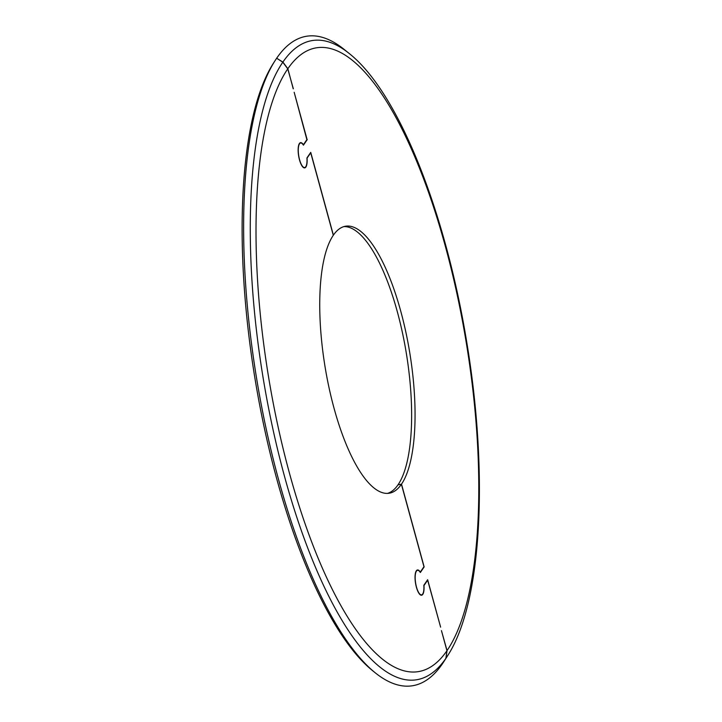 <?xml version="1.0" encoding="UTF-8"?>
<svg xmlns="http://www.w3.org/2000/svg" width="722" height="722" viewBox="0 0 722 722"><rect width="100%" height="100%" fill="white"/><g stroke="black" fill="none" stroke-linecap="round" stroke-linejoin="round"><path stroke-width="1.08" d="M293.34 88.788L287.762 68.852L282.807 62.2L276.661 58.238A329.042 104.41 80.7 0 0 275.1 60.603A329.042 104.41 80.7 0 0 256.509 377.823A329.042 104.41 80.7 0 0 375.052 672.66A329.042 104.41 80.7 0 0 442.351 663.897L445.889 658.347L446.945 650.721L441.458 630.649L447.035 650.585L445.979 658.211L442.442 663.762A329.042 104.41 80.7 0 0 444.003 661.397L447.514 655.883C482.115 603.105 488.595 473.695 466.755 342.237C445.447 211.555 398.427 92.263 349.141 53.446A323.871 102.768 80.7 0 0 282.898 62.074L287.852 68.716L293.222 88.806M333.266 235.173L333.383 235.155A135.276 42.923 -99.3 0 1 345.594 226.212A135.276 42.923 -99.3 0 1 405.71 331.452A135.276 42.923 -99.3 0 1 401.504 484.146L424.148 566.923L420.339 572.492A12.427 3.944 80.7 0 0 417.542 570.326A12.427 3.944 80.7 0 0 415.655 583.232A12.427 3.944 80.7 0 0 421.549 594.865A12.427 3.944 80.7 0 0 423.832 585.28L427.641 579.712L440.628 627.156L427.65 580.181L423.976 585.542A12.797 4.061 -99.3 0 1 421.612 595.226A12.797 4.061 -99.3 0 1 415.538 583.25A12.797 4.061 -99.3 0 1 417.487 569.965A12.797 4.061 -99.3 0 1 420.294 572.086L423.967 566.716L401.414 484.281A135.276 42.923 -99.3 0 1 389.203 493.225A135.276 42.923 -99.3 0 1 329.088 387.985A135.276 42.923 -99.3 0 1 333.293 235.291L310.74 152.847L306.949 158.235M401.414 484.281L397.993 484.841A135.276 42.923 80.7 0 1 387.47 493.397M307.076 158.217A12.797 4.061 -99.3 0 1 304.702 167.901A12.797 4.061 -99.3 0 1 298.637 155.925A12.797 4.061 -99.3 0 1 300.578 142.64A12.797 4.061 -99.3 0 1 303.393 144.761L307.058 139.391L294.17 92.281L306.877 139.653M307.247 139.599L303.43 145.167A12.427 3.944 80.7 0 0 300.641 143.001A12.427 3.944 80.7 0 0 298.755 155.907A12.427 3.944 80.7 0 0 304.648 167.54A12.427 3.944 80.7 0 0 306.931 157.956L310.74 152.378L333.383 235.155M398.111 484.823L401.504 484.146M398.084 484.706A135.276 42.923 80.7 0 0 402.849 334.656A135.276 42.923 80.7 0 0 343.907 226.6M276.67 58.238L282.898 62.074M275.1 60.603L273.349 63.355A326.461 103.589 80.7 0 0 254.902 378.093A326.461 103.589 80.7 0 0 372.507 670.603L375.052 672.66M349.141 53.446L344.06 49.34A329.042 104.41 80.7 0 0 276.752 58.103M287.762 68.852A316.119 100.304 80.7 0 0 289.549 473.533A316.119 100.304 80.7 0 0 446.945 650.721M282.807 62.2A323.871 102.768 80.7 0 0 284.63 476.818A323.871 102.768 80.7 0 0 445.889 658.347M445.979 658.211A323.871 102.768 80.7 0 0 447.514 655.883M447.035 650.585A316.119 100.304 80.7 0 0 445.248 245.904A316.119 100.304 80.7 0 0 287.852 68.716M417.542 570.326L416.594 570.488M421.549 594.865L420.601 595.018M303.7 167.694L304.648 167.54M299.693 143.155L300.641 143.001"/></g></svg>
